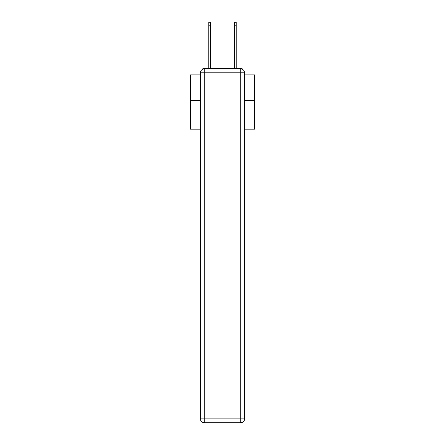 <?xml version="1.0" encoding="UTF-8"?>
<svg xmlns="http://www.w3.org/2000/svg" width="445" height="445" viewBox="0 0 445 445"><rect width="100%" height="100%" fill="white"/><g stroke="black" fill="none" stroke-linecap="round" stroke-linejoin="round"><path stroke-width="0.67" d="M244.566 129.161L254.662 129.161L254.662 74.871L244.566 74.871M200.434 100.47L190.338 100.47L190.338 74.871L200.434 74.871M190.338 100.47L190.338 129.161L200.434 129.161M242.992 69.704A2.575 2.575 0 0 0 240.706 68.308L204.294 68.308A2.575 2.575 0 0 0 202.008 69.704M254.662 100.47L244.566 100.47M204.294 68.308L208.8 68.308L208.8 22.25L210.468 22.25L210.468 68.308L212.465 68.308M232.535 68.308L234.532 68.308L234.532 22.25L236.2 22.25L236.2 68.308L240.706 68.308M204.294 68.953L240.706 68.953A3.86 3.86 0 0 1 244.566 72.813L244.566 418.89A3.86 3.86 0 0 1 240.706 422.75L204.294 422.75L204.294 418.89L240.706 418.89L240.706 72.813L204.294 72.813L204.294 418.89L200.434 418.89L200.434 72.813L204.294 72.813L204.294 68.953A3.86 3.86 0 0 0 200.434 72.813A3.86 3.86 0 0 1 204.294 68.953M200.434 418.89A3.86 3.86 0 0 0 204.294 422.75A3.86 3.86 0 0 1 200.434 418.89M240.706 422.75A3.86 3.86 0 0 0 244.566 418.89L240.706 418.89L240.706 422.75M244.566 72.813A3.86 3.86 0 0 0 240.706 68.953L240.706 72.813L244.566 72.813M208.8 25.209L210.468 25.209M236.2 25.209L234.532 25.209"/></g></svg>
